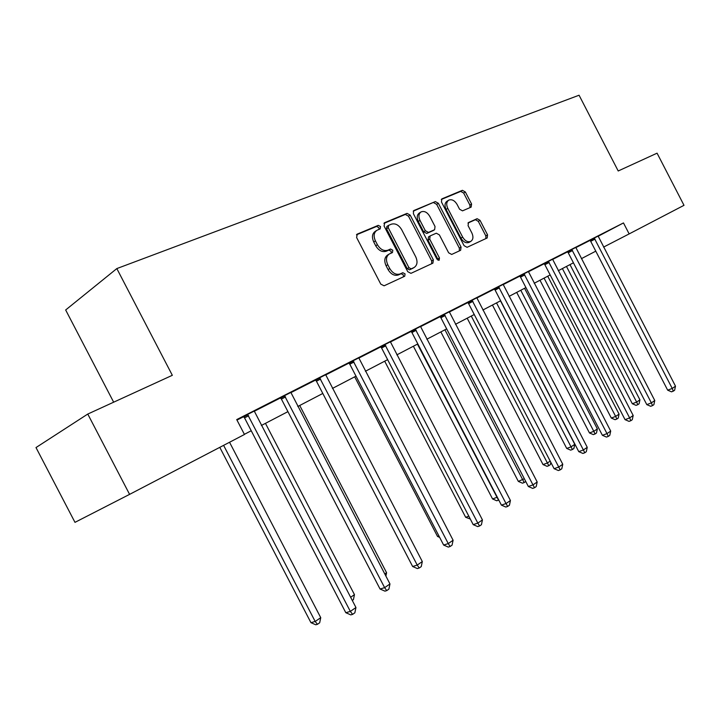 <?xml version="1.0" encoding="UTF-8"?>
<svg xmlns="http://www.w3.org/2000/svg" width="720" height="720" viewBox="0 0 720 720"><rect width="100%" height="100%" fill="white"/><g stroke="black" fill="none" stroke-linecap="round" stroke-linejoin="round"><path stroke-width="1.08" d="M380.538 226.566L378.261 225.351L357.273 234.09L356.607 237.51L380.781 284.13L384.093 285.804L404.712 276.246L405.063 273.87L402.804 272.709L400.176 273.915C396.198 275.139 392.724 273.357 389.772 268.551L387.774 264.708C385.65 259.821 386.172 256.239 389.358 253.953L392.463 252.558L392.805 250.227L390.537 249.03L387.882 250.191C383.868 251.352 380.376 249.525 377.415 244.719L375.417 240.876C373.32 236.07 373.824 232.542 376.938 230.283L380.214 228.861L380.538 226.566M379.035 229.365L378.864 227.646L376.587 226.44L356.472 234.819M403.416 276.849L403.344 274.878L401.094 273.717L398.466 274.923L400.176 273.915M391.23 253.107L391.104 251.271L388.836 250.083L386.19 251.244L387.882 250.191M471.132 207.126L471.582 204.012L465.354 191.979L462.42 190.314L441.837 198.891L441.459 201.987L464.094 245.682L467.073 247.311L487.179 237.978L487.557 234.855L480.033 220.329L477.117 218.691L468.459 222.552L468.081 225.666L471.852 232.938C473.562 236.826 473.211 239.643 470.799 241.38C467.784 242.451 465.066 241.029 462.654 237.114L447.786 208.404C446.103 204.597 446.436 201.843 448.767 200.124C451.854 199.017 454.626 200.457 457.092 204.444L459.549 209.196L462.519 210.852L471.132 207.126M618.21 170.982L657.072 153.171L684 205.317L629.154 233.91L623.475 222.93L236.718 419.589L244.458 434.484L129.591 494.37L87.768 414.054L172.332 375.3L116.829 268.578L579.069 95.22L618.21 170.982M410.175 215.091L407.025 213.372L384.687 222.669L384.075 226.017L407.754 271.683L410.958 273.348L432.909 263.16L433.368 259.866L410.175 215.091L408.483 216.162L405.342 214.452L383.922 223.38M413.964 210.483L435.33 201.591L438.363 203.283L461.052 247.086L460.638 250.29L451.692 254.448L448.65 252.81L439.362 234.873L436.293 233.208L430.137 235.926L429.714 239.157L439.461 257.967L439.146 260.262L436.932 259.137L413.406 213.732L413.55 210.753M116.829 268.578L65.664 309.978L113.661 402.183M236.97 420.075L243.603 416.7M254.268 411.273L280.485 397.935M290.88 392.643L315.549 380.088M325.692 374.931L348.93 363.105M358.83 358.065L380.745 346.905M390.411 341.991L411.102 331.461M420.543 326.655L440.1 316.701M449.325 312.012L467.829 302.589M476.856 297.999L494.361 289.089M503.199 284.598L519.786 276.147M528.435 271.755L544.167 263.745M552.627 259.434L567.558 251.838M575.856 247.617L590.031 240.399M598.158 236.259L623.475 222.93M254.241 411.075L243.459 416.565M290.844 392.445L280.35 397.8M325.656 374.733L315.423 379.953M358.794 357.867L348.804 362.97M390.375 341.802L380.628 346.779M420.507 326.466L410.985 331.335M449.289 311.814L439.983 316.584M476.811 297.81L467.712 302.472M503.154 284.409L494.253 288.972M528.39 271.566L519.678 276.039M552.591 259.254L541.575 264.897L544.059 263.628L544.878 264.717L625.05 419.652L629.64 417.933L548.37 261.36M575.811 247.437L567.459 251.73M598.122 236.088L589.932 240.291M129.591 494.37L74.979 522.351L36 447.561L87.768 414.054M603.585 247.095L629.154 233.91M244.386 434.331L251.235 430.758M261.351 425.484L287.919 411.642M297.792 406.494L322.794 393.462M332.433 388.431L355.995 376.155M365.409 371.25L387.639 359.658M396.837 354.861L417.825 343.926M426.834 339.228L446.67 328.887M455.472 324.297L474.246 314.514M482.868 310.023L500.634 300.762M509.085 296.361L525.924 287.577M534.195 283.266L550.17 274.941M558.279 270.711L573.435 262.809M581.391 258.669L595.782 251.163M376.416 230.616L375.255 231.363C372.141 233.622 371.637 237.15 373.734 241.938L375.417 240.876M386.19 251.244C382.176 252.396 378.684 250.578 375.723 245.781L373.734 241.938M388.935 254.214L387.657 254.997C384.48 257.274 383.949 260.856 386.073 265.734L387.774 264.708M398.466 274.923C394.488 276.147 391.023 274.365 388.062 269.577L386.073 265.734M431.676 263.736L431.649 260.865L408.483 216.162M388.638 225.333L388.215 227.673L408.951 267.678L411.192 268.848L414.18 267.462C417.33 265.203 417.843 261.648 415.719 256.797L401.661 229.662C398.772 224.946 395.361 223.11 391.41 224.172L388.638 225.333M388.341 225.531L386.856 226.467L386.532 228.744L388.215 227.673M412.776 268.281L409.473 269.856L407.241 268.695L386.532 228.744M413.235 211.167L435.33 201.591M459.378 250.884L459.324 248.094L436.671 204.354L433.638 202.662M428.535 236.916L428.004 240.192L437.733 258.975L439.461 257.967M438.021 260.235L437.733 258.975M429.714 216.252C427.185 212.175 424.305 210.726 421.083 211.896C418.644 213.678 418.284 216.513 419.994 220.392L425.349 230.733L428.454 232.416L434.619 229.707L435.033 226.512L429.714 216.252M420.723 212.13L419.391 212.967C416.961 214.749 416.592 217.575 418.302 221.463L419.994 220.392M433.116 230.607L426.744 233.46L423.648 231.786L418.302 221.463M448.443 200.331L447.075 201.195C444.735 202.905 444.411 205.668 446.085 209.466L447.786 208.404M469.278 242.271L469.071 242.388C466.056 243.459 463.338 242.037 460.935 238.131L446.085 209.466M485.901 238.572L485.82 235.854L478.314 221.355L475.398 219.717L467.955 223.029M470.043 207.594L469.881 205.056L463.662 193.05L460.728 191.376L441.27 199.485M219.789 447.345L310.95 622.674L315.18 621.468L320.742 617.67L229.545 442.26M223.605 445.356L315.18 621.468L317.457 624.303L315.765 624.78L310.95 622.674M320.742 617.67L319.68 622.773L317.457 624.303M248.643 415.728L244.557 417.906L345.807 612.702L350.343 611.406L247.545 414.387M355.95 607.518L354.852 612.81L352.611 614.376L350.343 611.406L355.95 607.518L254.223 410.994M244.557 417.906L243.396 416.502M352.611 614.376L350.793 614.889L345.807 612.702M350.631 597.276L354.465 594.648L265.455 423.351M354.465 594.648L353.43 599.643L352.269 600.435M384.777 573.966L386.586 572.733L299.727 405.486M386.586 572.733L385.884 576.099M285.552 396.909L281.412 399.105L380.061 589.023L384.633 587.655L284.481 395.595M389.97 583.956L388.89 589.122L386.757 590.607L384.633 587.655L389.97 583.956L290.835 392.364M281.412 399.105L280.287 397.746M386.757 590.607L384.93 591.147L380.061 589.023M320.634 379.017L316.449 381.231L412.641 566.505L417.231 565.074L319.608 377.73M422.307 561.555L421.254 566.595L419.22 568.008L417.231 565.074L422.307 561.555L325.647 374.661M316.449 381.231L315.369 379.899M419.22 568.008L417.384 568.575L412.641 566.505M354.69 376.83L437.526 536.445L438.939 535.977M439.659 537.381L437.526 536.445M384.687 361.197L465.66 517.284L468.837 516.204M470.304 519.03L465.66 517.284M354.024 361.989L349.803 364.221L443.646 545.058L448.263 543.582L353.025 360.729M453.096 540.234L452.061 545.148L450.126 546.498L448.263 543.582L453.096 540.234L358.776 357.804M349.803 364.221L348.759 362.925M450.126 546.498L448.281 547.083L443.646 545.058M385.848 345.753L381.591 348.003L473.202 524.628L477.828 523.098L384.876 344.529M482.436 519.903L481.428 524.709L479.583 525.987L477.828 523.098L482.436 519.903L390.366 341.739M381.591 348.003L380.583 346.734M479.583 525.987L477.729 526.599L473.202 524.628M416.205 330.273L411.921 332.532L501.408 505.125L506.034 503.559L415.26 329.067M510.435 500.508L509.445 505.206L507.69 506.43L506.034 503.559L510.435 500.508L420.498 326.403M411.921 332.532L410.94 331.29M507.69 506.43L505.836 507.051L501.408 505.125M413.388 346.239L492.57 498.951L497.295 497.187M417.438 344.124L498.51 500.175L496.764 500.778L492.57 498.951M445.194 315.495L440.901 317.754L528.354 486.504L532.98 484.893L444.276 314.307M537.183 481.977L536.211 486.576L534.528 487.746L532.98 484.893L537.183 481.977L449.28 311.76M440.901 317.754L439.947 316.539M534.528 487.746L532.674 488.385L528.354 486.504M440.856 331.92L518.337 481.401L524.322 478.737M444.924 329.796L524.187 482.571L522.441 483.183L518.337 481.401M525.753 481.491L524.187 482.571M472.905 301.356L468.603 303.624L554.112 468.693L558.738 467.046L472.014 300.195M562.761 464.265L561.807 468.756L560.196 469.881L558.738 467.046L562.761 464.265L476.802 297.765M468.603 303.624L467.676 302.436M560.196 469.881L558.351 470.529L554.112 468.693M467.19 318.195L543.033 464.58L547.389 463.005L550.179 461.097M471.267 316.071L548.802 465.696L547.056 466.326L543.033 464.58M550.827 462.348L550.341 464.643L548.802 465.696M499.428 287.829L495.117 290.097L578.772 451.647L583.389 449.973L498.564 286.695M587.241 447.309L586.305 451.71L584.766 452.781L583.389 449.973L587.241 447.309L503.145 284.364M495.117 290.097L494.226 288.936M584.766 452.781L582.912 453.447L578.772 451.647M492.444 305.028L566.721 448.443L571.068 446.841L574.776 444.312L500.481 300.843M496.53 302.904L572.409 449.514L570.663 450.153L566.721 448.443M574.776 444.312L573.885 448.497L572.409 449.514M524.835 274.869L520.524 277.146L602.397 435.312L607.005 433.62L523.989 273.762M610.695 431.064L609.777 435.375L608.301 436.401L607.005 433.62L610.695 431.064L528.381 271.521M520.524 277.146L519.651 276.003M608.301 436.401L606.456 437.067L602.397 435.312M516.69 292.392L589.464 432.945L593.802 431.325L597.357 428.895L524.574 288.279M520.776 290.259L593.802 431.325L595.062 433.98L593.325 434.619L589.464 432.945M597.357 428.895L596.484 432.999L595.062 433.98M633.186 415.485L632.277 419.706L630.864 420.687L629.64 417.933L633.186 415.485L552.582 259.218M630.864 420.687L629.028 421.371L625.05 419.652M539.991 280.251L611.316 418.059L615.645 416.421L619.065 414.09L547.722 276.219M544.068 278.118L615.645 416.421L616.842 419.049L615.105 419.706L611.316 418.059M619.065 414.09L618.201 418.113L616.842 419.049M572.562 250.533L568.251 252.792L646.794 404.622L651.366 402.885L571.761 249.462M654.768 400.527L653.877 404.667L652.518 405.612L651.366 402.885L654.768 400.527L575.802 247.401M568.251 252.792L567.432 251.694M652.518 405.612L650.691 406.305L646.794 404.622M562.392 268.569L632.322 403.749L636.642 402.093L639.927 399.843L569.979 264.618M566.469 266.445L636.642 402.093L637.776 404.694L636.048 405.36L632.322 403.749M639.927 399.843L639.09 403.794L637.776 404.694M595.008 239.085L590.706 241.344L667.674 390.177L672.228 388.431L594.225 238.032M675.495 386.172L674.622 390.231L673.317 391.14L672.228 388.431L675.495 386.172L598.113 236.052M590.706 241.344L589.905 240.264M673.317 391.14L671.499 391.833L667.674 390.177M376.587 226.44L378.261 225.351M401.094 273.717L402.804 272.709M388.836 250.083L390.537 249.03M375.723 245.781L377.415 244.719M388.062 269.577L389.772 268.551M356.787 234.405L357.273 234.09M431.649 260.865L433.368 259.866M384.237 222.966L384.687 222.669M405.342 214.452L407.025 213.372M407.241 268.695L408.951 267.678M409.473 269.856L411.192 268.848M412.2 268.596L413.919 267.588M436.671 204.354L438.363 203.283M459.324 248.094L461.052 247.086M428.004 240.192L429.714 239.157M423.648 231.786L425.349 230.733M426.744 233.46L428.454 232.416M432.801 230.805L434.511 229.761M460.935 238.131L462.654 237.114M475.398 219.717L477.117 218.691M478.314 221.355L480.033 220.329M485.82 235.854L487.557 234.855M460.728 191.376L462.42 190.314M463.662 193.05L465.354 191.979M469.881 205.056L471.582 204.012M247.905 414.738L243.828 416.916M284.841 395.937L280.701 398.142M319.941 378.072L315.756 380.295M353.358 361.062L349.128 363.303M385.191 344.853L380.943 347.103M415.566 329.391L411.291 331.65M444.573 314.622L440.28 316.89M472.311 300.501L468 302.778M498.843 286.992L494.532 289.269M524.259 274.059L519.957 276.327M549.189 262.449L544.878 264.717M548.631 261.648L544.329 263.925M572.022 249.741L567.72 252.009M594.477 238.311L590.184 240.57M386.856 226.467L388.431 225.459M412.461 268.47L414.18 267.462M428.436 236.97L430.029 235.998M432.909 230.751L434.619 229.707M469.071 242.388L470.799 241.38"/></g></svg>
